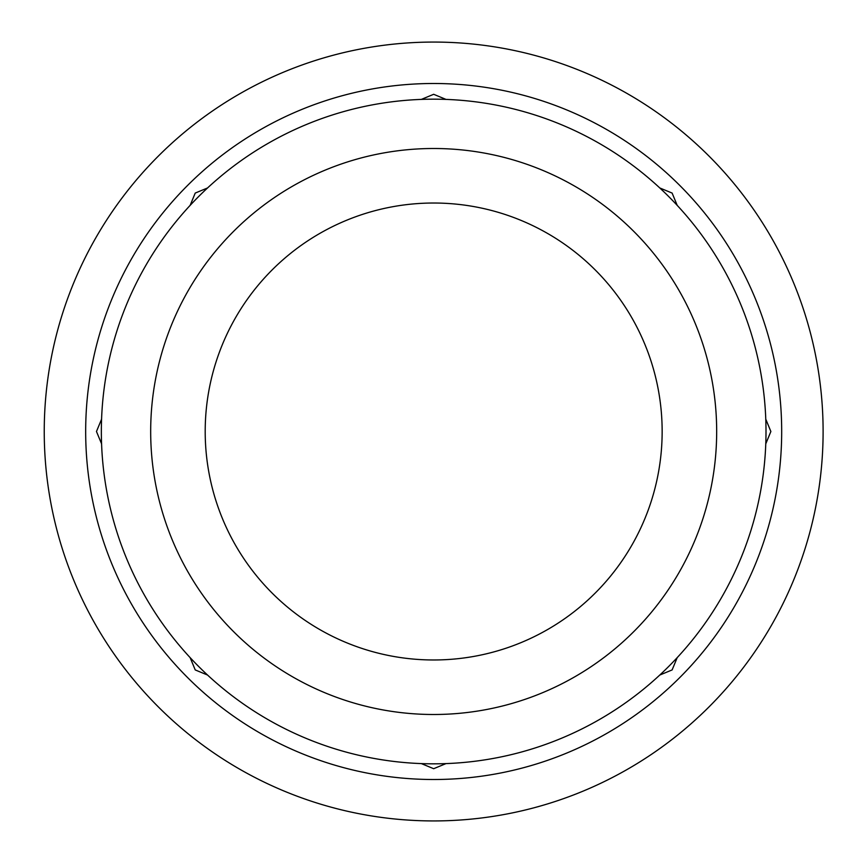 <?xml version="1.0" encoding="UTF-8"?>
<svg xmlns="http://www.w3.org/2000/svg" width="863" height="863" viewBox="0 0 863 863"><rect width="100%" height="100%" fill="white"/><g stroke="black" fill="none" stroke-linecap="round" stroke-linejoin="round"><path stroke-width="1.29" d="M85.674 431.5A348.005 348.005 0 0 0 607.681 732.881A348.005 348.005 0 0 0 607.681 130.119A348.005 348.005 0 0 0 85.674 431.5M44.24 431.5A389.44 389.44 0 0 0 628.393 768.76A389.44 389.44 0 0 0 628.393 94.24A389.44 389.44 0 0 0 44.24 431.5M659.774 675.049L672.115 669.936L677.218 657.606M421.338 763.593L433.679 768.706L446.009 763.593M765.772 443.841L770.875 431.5L765.772 419.159M677.218 205.394L672.115 193.064L659.774 187.951M190.13 657.606L195.232 669.936L207.573 675.049M101.586 419.159L96.473 431.5L101.586 443.841M207.573 187.951L195.232 193.064L190.13 205.394M446.009 99.407L433.679 94.294L421.338 99.407M150.68 431.5A282.988 282.988 0 0 0 575.168 676.581A282.988 282.988 0 0 0 575.168 186.419A282.988 282.988 0 0 0 150.68 431.5M101.349 431.5A332.32 332.32 0 0 0 599.839 719.3A332.32 332.32 0 0 0 599.839 143.7A332.32 332.32 0 0 0 101.349 431.5M205.2 431.5A228.468 228.468 0 0 0 547.908 629.364A228.468 228.468 0 0 0 547.908 233.636A228.468 228.468 0 0 0 205.2 431.5"/></g></svg>

